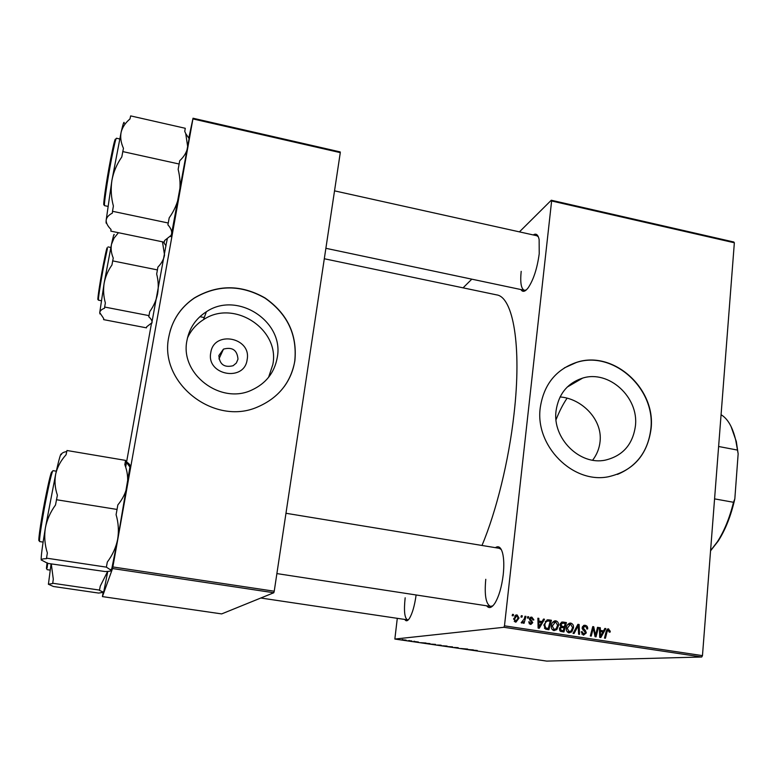 <?xml version="1.0" encoding="UTF-8"?>
<svg xmlns="http://www.w3.org/2000/svg" width="777" height="777" viewBox="0 0 777 777"><rect width="100%" height="100%" fill="white"/><g stroke="black" fill="none" stroke-linecap="round" stroke-linejoin="round"><path stroke-width="1.17" d="M247.144 359.615C244.473 382.313 206.109 375.233 210.761 352.719C213.753 330.021 251.68 337.393 247.144 359.615M218.871 355.526C219.532 364.423 224.281 367.822 233.1 365.734L236.354 363.014L237.985 359.149C237.228 350.106 232.391 346.765 223.475 349.116L218.871 355.526M186.975 340.413C179.633 373.922 220.629 405.07 251.787 390.044C265.977 383.459 274.456 372.659 277.234 357.634C284.576 321.6 237.373 290.676 206.381 311.752C195.823 318.56 189.355 328.108 186.975 340.413M268.58 377.331L272.844 364.491C280.06 329.186 233.838 298.97 203.506 319.658C196.309 324.203 190.967 330.312 187.461 337.995M168.823 336.791C158.586 382.886 214.122 426.369 257.566 407.002C278.438 397.979 290.87 382.595 294.862 360.858C297.416 334.644 287.48 313.675 265.044 297.95C241.113 284.392 217.541 284.392 194.337 297.96C180.526 307.41 172.028 320.357 168.823 336.791M284.227 386.596C289.792 378.885 293.298 370.347 294.774 360.984C297.329 334.78 287.393 313.821 264.967 298.106C241.045 284.547 217.482 284.557 194.289 298.115C182.245 306.284 174.174 317.337 170.066 331.274M560.062 396.969C581.245 398.329 602.67 419.182 600.067 441.598C599.339 448.455 596.862 454.642 592.647 460.178M635.411 425.99C632.789 444.473 622.814 455.837 605.468 460.091C579.846 465.792 552.185 438.335 556.05 410.848C558.585 393.997 567.453 383.08 582.653 378.098C608.838 369.726 639.024 397.27 635.411 425.99M540.258 407.692C534.799 445.716 572.717 484.022 608.323 476.777C633.148 471.076 647.396 455.099 651.068 428.846C656.05 388.403 613.208 349.932 576.505 362.383C555.856 369.512 543.774 384.605 540.258 407.692M617.453 474.397C637.004 466.181 648.135 451.019 650.844 428.943C655.827 388.51 612.995 350.058 576.311 362.509L564.364 367.89M416.122 594.968C414.597 605.827 412.325 613.704 409.294 618.618C407.498 621.182 406.002 621.464 404.807 619.454M405.167 597.795C403.758 610.819 404.535 618.171 407.517 619.852L408.469 619.677M533.265 234.945C536.091 233.1 538.053 234.615 539.131 239.501L539.219 253.758C537.208 268.453 533.517 279.827 528.127 287.878C525.067 291.802 522.659 292.366 520.901 289.559M521.182 271.348C520.066 282.605 521.124 288.918 524.388 290.287L526.282 289.957M495.405 547.668C498.533 545.512 500.912 547.261 502.544 552.923C503.943 558.478 504.166 565.773 503.214 574.805C501.719 586.868 498.989 596.26 495.046 602.981C491.812 607.905 489.015 608.847 486.655 605.798M485.771 579.302C484.314 595.182 485.907 604.215 490.549 606.4L492.89 605.798M324.31 258.751L496.581 294.872C513.014 296.843 521.979 345.687 513.986 414.345C508.799 460.78 496.299 511.509 481.983 545.464M413.898 641.248L414.627 641.355L413.898 641.248M408.984 640.539L409.712 640.646L408.984 640.539M435.547 644.395L431.245 644.133L435.547 644.395M426.01 643.016L420.784 642.696L426.01 643.016M440.899 645.172L437.247 645.036L440.899 645.172M452.554 646.872L447.513 646.571L452.554 646.872M477.243 650.543L471.62 650.077L477.243 650.475M467.696 649.067L460.761 648.504L467.696 649.067M503.875 627.292L394.852 639.053L546.726 661.101L701.728 657.002L503.875 627.292L504.477 625.844L702.466 655.633L701.728 657.002M473.358 649.893L467.948 649.543L473.358 649.893M458.177 647.678L454.079 647.464L458.177 647.678M447.086 646.066L442.744 645.804L447.086 646.066M418.376 642.006L414.034 641.501L418.347 642.006M430.07 643.599L425.524 643.307L430.07 643.599M405.711 640.054L402.544 639.869L405.711 640.054M411.791 640.947L408.139 640.734L411.791 640.947M402.224 639.558L402.952 639.665L402.224 639.558M397.29 618.337L394.852 639.053M551.291 200.233L733.828 242.006L734.352 242.774L551.621 200.981L551.291 200.233L519.424 231.876M471.804 279.166L463.073 287.84M527.738 616.656L528.69 616.802L528.341 618.162L527.369 618.006L527.738 616.656M521.338 615.685L522.29 615.831L521.94 617.181L520.969 617.035L521.338 615.685M555.856 620.823C557.896 621.551 558.78 623.105 558.537 625.475L556.856 629.564L554.03 630.623C551.932 629.875 551.039 628.272 551.349 625.835C551.612 623.018 552.971 621.338 555.429 620.794L554.389 620.988M543.492 619.065L544.512 619.22L539.277 628.263L538.121 628.088L537.898 618.21L538.849 618.356L538.879 621.046L542.103 621.532L543.492 619.065M562.82 622.018L566.433 622.571L563.937 631.983L560.392 631.293L559.372 628.914L560.858 626.748L559.926 624.621L562.82 622.018L561.645 622.144M577.923 624.319L579.118 624.504L579.535 634.343L578.593 634.197L578.234 625.767L574.057 633.517L573.057 633.362L577.923 624.319M610.266 631.274L610.1 632.138L609.168 632.119L608.323 629.982L607.109 631.614L605.409 638.247L604.467 638.102L606.225 631.235L608.342 628.865L610.266 631.274L609.323 631.351M597.532 627.321L598.465 627.457L596.037 636.829L595.056 636.684L593.288 628.146L591.268 636.11L590.326 635.974L592.754 626.592L593.735 626.738L595.522 635.265L597.532 627.321M551.621 200.981L504.477 625.844M734.352 242.774L702.466 655.633M604.856 628.438L605.846 628.583L600.825 637.558L599.698 637.383L599.388 627.602L600.32 627.738L600.368 630.4L603.515 630.885L604.856 628.438M585.198 625.31C587.053 625.699 587.868 626.932 587.645 628.981L586.703 628.952L586.606 627.505L585.023 626.417L583.051 627.748L585.469 630.633L586.324 632.896L583.566 635.081L581.225 631.886L582.196 631.72L583.712 633.954L585.392 632.818L582.119 627.699L585.198 625.31L583.682 625.446M570.823 623.115C572.843 623.834 573.737 625.378 573.494 627.748L571.833 631.827L569.026 632.886C566.938 632.138 566.044 630.545 566.346 628.117C566.598 625.3 567.948 623.62 570.396 623.076L569.405 623.251M533.886 619.891L532.915 620.007L531.74 618.036L530.39 618.929L532.75 622.678L530.905 624.417L528.622 621.911L529.584 621.93L530.691 623.513L531.789 622.688L529.428 618.861L531.886 617.161L533.886 619.891L532.935 620.007M548.766 619.871L551.437 620.279L548.912 629.72L546.649 629.38L545.512 629.079L543.91 624.931L547.29 619.881L548.766 619.871L546.823 620.085L551.437 620.279M517.074 614.898L519.026 618.065L515.938 622.144L513.626 618.813L517.074 614.898L515.86 615.063M524.999 616.239L525.961 616.384L524.077 623.28L523.115 623.135L523.513 621.707L521.804 623.057L521.182 622.707L524.213 618.987L524.999 616.239M512.538 614.335L513.49 614.481L513.141 615.84L512.169 615.695L512.538 614.335M112.548 568.541L102.418 596.6L221.668 613.908L273.795 592.744L112.548 568.541L112.859 566.948L274.232 591.219L273.795 592.744M151.36 324.028L125.66 467.123M103.137 592.569L102.418 596.6M193.026 118.23L340.209 151.923L340.287 152.632L192.919 118.92L193.026 118.23L188.782 138.102M167.249 239.102L165.87 245.61M192.919 118.92L112.859 566.948M340.287 152.632L274.232 591.219M538.344 236.82L536.771 235.722L334.537 190.851M501.32 549.592L499.271 548.3M597.474 627.544L598.465 627.457M592.336 628.224L593.288 628.146M591.695 630.701L592.715 630.613M592.696 626.835L593.735 626.738M594.133 632.614L595.056 632.536M594.745 635.324L595.522 635.265M604.72 628.68L605.846 628.583M602.466 630.963L602 631.788M599.397 627.826L600.32 627.738M599.475 630.477L600.368 630.4M599.485 630.769L603.515 630.885M601.408 634.586L602.903 631.924L600.388 631.546L600.485 636.441L601.408 634.586M599.669 636.499L600.485 636.441M599.514 631.614L600.388 631.546M607.74 628.962L608.644 628.884M607.187 629.302L607.886 630.021M583.44 625.563L584.945 626.408M584.255 626.427L582.439 626.583M582.109 627.835L583.051 627.748M582.158 628.729L583.216 628.632M583.77 630.778L585.469 630.633M585.363 632.973L586.324 632.896M584.013 633.983L583.138 634.984M581.235 631.798L582.196 631.72M581.225 632.022L582.167 631.944M581.827 634.1L583.712 633.954M577.758 624.64L579.118 624.504M577.088 625.873L578.234 625.767M569.104 623.377L570.454 624.203M572.532 627.835L573.494 627.748M570.085 631.682L571.833 631.827M569.803 632.002L568.696 632.818M567.288 631.915L571.173 630.973L572.562 627.554L570.648 624.222L567.725 624.514M566.316 628.447L567.268 628.36L569.162 631.759M570.386 624.203L567.268 628.36M561.315 622.299L566.433 622.571M564.423 622.775L564.257 623.377M563.354 626.796L563.121 627.661M562.286 630.827L562.053 631.701M560.712 626.641L564.345 626.699L565.19 623.523L562.577 623.164L560.858 624.795L562.363 626.398L564.345 626.699M562.315 623.183L560.304 623.397M561.674 630.497L559.722 630.671L563.276 630.739L564.053 627.806L562.538 627.573L560.965 627.738L560.314 629.011L561.674 630.497L563.276 630.739M561.392 627.563L559.722 627.709M559.362 629.098L560.314 629.011M559.644 627.865L560.965 627.738M560.615 626.573L562.363 626.398M559.916 624.883L560.858 624.795M529.419 619.046L530.39 618.929M529.506 619.696L530.516 619.57M531.769 622.785L532.75 622.678M530.701 623.543L530.108 624.29M528.613 622.047L529.584 621.93M529.127 623.678L530.691 623.513M530.885 623.523L529.195 623.708M530.448 617.346L531.886 617.161M530.264 617.443L531.371 618.016M543.327 619.356L544.512 619.22M541.326 621.619L540.821 622.484M537.907 618.473L538.849 618.356M537.966 621.144L538.879 621.046M537.975 621.406L542.103 621.532M539.908 625.271L541.462 622.581L538.888 622.192L538.947 627.136L539.908 625.271M538.102 627.224L538.947 627.136M537.995 622.29L538.888 622.192M549.485 620.493L549.329 621.105M547.329 628.554L547.086 629.448M544.648 628.399L548.251 628.467L550.194 621.231L548.057 620.978C546.066 621.415 544.998 622.804 544.842 625.135L545.716 627.923L548.251 628.467M547.348 621.056L545.25 621.318M544.395 628.049L545.716 627.923M543.881 625.242L544.842 625.135M554.137 621.095L555.545 621.93M557.565 625.572L558.537 625.475M555.205 629.38L556.856 629.564M554.885 629.739L553.758 630.565M551.32 626.184L552.272 626.087L554.176 629.496L552.874 629.661M554.176 629.496L556.196 628.71L557.604 625.281L555.681 621.94L552.7 622.28M555.409 621.921L552.272 626.087M515.559 615.209L516.52 615.802M518.045 618.181L519.026 618.065M516.142 621.212L515.238 622.047M514.238 621.396L515.879 621.241L518.065 618.026L516.967 615.782L514.627 616.074M515.879 621.241L514.5 621.367M513.597 619.084L514.578 618.968L515.666 621.231M516.773 615.772L514.578 618.968M521.26 615.957L522.29 615.831M524.922 616.52L525.961 616.384M522.717 621.794L523.513 621.707M527.67 616.928L528.69 616.802M512.461 614.626L513.49 614.481M469.716 649.659L471.289 649.766L469.716 649.659M446.348 646.309L443.492 645.881L446.348 646.309M440.17 645.454L438.014 645.114L440.17 645.454M441.511 645.464L438.956 645.065L441.511 645.464M422.494 642.802L424.019 642.9L422.494 642.802M428.661 643.783L426.252 643.385L428.661 643.783M434.858 644.648L431.993 644.211L434.858 644.648M403.982 640.102L406.254 640.219L403.982 640.102M567.093 398.174C563.092 404.021 559.401 411.218 556.021 419.755M124.233 123.32C124.165 120.581 123.135 123.533 121.134 132.197L111.907 180.41C113.5 171.95 116.803 164.132 121.795 156.964L123.446 148.3C120.911 142.725 120.134 137.364 121.134 132.197C122.455 127.175 125.398 122.766 129.963 118.988L130.653 115.899L185.276 128.292L184.751 131.391L185.742 133.634L187.752 147.106C186.762 152.146 184.081 156.692 179.701 160.742L179.137 164.015L122.717 151.573M179.137 164.015L178.156 169.337C180.264 177.894 180.614 186.412 179.205 194.901C177.496 203.234 174.165 210.868 169.211 217.813L168.25 223.009L112.5 211.286L113.393 206.031C111.13 197.572 110.635 189.034 111.907 180.41L106.158 220.28C106.507 217.463 108.576 215.074 112.344 213.131L112.5 211.286M168.25 223.009L167.881 224.786C170.833 228.127 172.076 231.177 171.61 233.926L171.057 235.412L164.607 240.53L164.268 242.181L110.868 231.138L111.014 229.438C107.75 226.204 106.128 223.154 106.158 220.28C105.983 222.902 106.109 223.795 106.546 222.97M188.86 138.209C189.277 136.499 189.355 136.616 189.093 138.549L171.309 235.246C170.882 237.063 170.765 237.17 170.969 235.586M114.209 234.868C114.151 233.1 113.248 236.227 111.509 244.24L104.137 283.197C105.39 276.651 107.984 270.6 111.927 265.035L113.248 258.042C111.266 253.331 110.684 248.727 111.509 244.24L114.025 238.141L118.425 232.731M162.471 241.802L164.549 255.099C163.685 259.479 161.47 263.471 157.916 267.084L157.42 269.91L112.655 260.878M157.42 269.91L156.663 274.028C158.372 280.604 158.693 287.189 157.605 293.774C156.284 300.233 153.661 306.177 149.747 311.596L148.999 315.637L104.652 307.041L105.361 302.972C103.545 296.445 103.137 289.86 104.137 283.197L99.738 312.597C99.99 310.819 101.593 309.353 104.555 308.207L104.652 307.041M148.999 315.637L148.766 316.763C151.214 318.949 152.302 320.93 152.039 322.678L146.688 326.787L146.465 327.845L103.623 319.629L103.71 318.551L99.738 312.597L99.942 313.957M165.919 245.687L151.7 323.533M130.167 467.356L125.884 461.587C128.895 463.354 130.293 464.879 130.08 466.171L117.638 539.423C115.938 547.571 112.5 555.118 107.313 562.062L106.381 567.142L46.503 558.148L47.368 553.001C44.794 544.9 44.114 536.625 45.328 528.205C46.882 519.91 50.282 512.179 55.507 505.001L57.381 495.202C54.924 487.975 54.38 480.817 55.759 473.717C57.469 466.754 60.907 460.44 66.064 454.768L66.977 450.505L125.573 460.392L124.835 464.636C127.457 471.474 128.273 478.418 127.273 485.479C125.942 492.424 122.795 498.902 117.832 504.933L117.055 509.44L56.41 499.718M117.055 509.44L116.084 514.646C118.483 522.863 118.998 531.128 117.638 539.423L111.432 570.464C110.994 571.114 108.877 571.464 105.07 571.532L47.785 563.403L41.239 559.945C41.191 559.217 42.978 558.77 46.62 558.634L46.503 558.148M66.773 451.486C63.228 452.214 61.422 453.263 61.373 454.642C61.062 451.884 59.198 458.236 55.759 473.717L45.328 528.205C42.211 546.998 40.851 557.575 41.239 559.945L41.317 560.11M106.381 567.142L111.432 570.464M107.644 571.416L100.262 586.14L99.446 590.374L103.642 592.278L98.64 593.074L53.399 586.489L48.368 584.217L52.681 583.537L53.302 579.234L51.282 563.927M99.534 590.093L52.613 583.236M107.78 571.406L103.642 592.278M51.078 563.888L48.407 584.294M714.568 498.873L733.498 502.282L734.828 498.863C731.031 515.627 725.485 529.71 718.171 541.103L710.557 550.835M731.031 426.427L736.305 441.462L738.15 453.807L734.828 498.863M738.15 453.807L735.8 440.559C732.75 427.36 727.845 418.754 721.066 414.714M718.618 446.493L737.363 450.058M710.567 550.679L717.385 541.773C724.261 531.079 729.632 517.909 733.498 502.282M599.591 634.071L600.475 634.003M606.109 631.691L607.109 631.614M582.74 629.914L584.421 629.768M576.097 627.709L577.282 627.602M530.05 620.532L531.351 620.376M538.053 624.776L538.956 624.679M544.949 628.447L546.882 628.263M115.938 139.141L116.433 138.228C115.734 138.743 114.073 145.707 111.461 159.13C107.333 180.4 103.526 206.429 104.604 205.672L107.818 206.342M110.596 159.236C113.831 142.832 115.511 136.461 115.618 140.142M104.487 203.593C102.088 211.451 105.876 183.527 110.596 159.266M107.401 248.601L103.846 265.384C100.699 281.896 97.805 300.709 98.475 300.184L101.272 300.728M98.533 297.853C96.465 305.788 99.369 285.276 103.166 265.452C106.109 250.33 107.479 244.881 107.265 249.106M56.313 471.202L52.972 470.648C51.865 471.921 49.427 482.177 45.639 501.427C41.657 522.027 38.733 542.084 39.744 541.588L39.559 540.87M39.588 539.607C37.393 545.998 40.2 524.902 44.755 501.388M44.755 501.379C49.242 478.836 51.69 469.191 52.117 472.455M47.718 563.16L47.115 567.987M47.174 567.385C46.28 570.367 46.261 568.822 47.096 562.762M582.653 378.098L567.181 387.101M203.506 319.658L206.381 311.752M218.959 358.955L223.475 349.116M608.323 629.982L606.614 630.128M584.042 633.983L581.963 634.149M584.692 625.262L584.1 625.32M569.473 631.779L567.443 631.954M531.147 618.055L529.593 618.239M531.381 617.123L530.837 617.191M547.97 619.803L547.251 619.891M554.487 629.516L552.515 629.7M116.433 138.228L119.668 138.947M104.448 204.633L104.604 205.672M189.093 138.549L185.742 133.634M524.388 290.287L325.884 248.3M199.893 316.686L204.273 317.54M108.022 246.911L110.829 247.484M98.475 298.378L98.475 300.184M166.045 245.862L163.335 241.987M276.884 573.591L490.549 606.4M285.965 513.276L500.679 548.533M39.744 541.588L43.104 542.103M52.972 470.648L52.554 471.26M111.859 568.822L110.781 569.56M407.517 619.852L260.829 598.018M47.135 569.667L50.068 570.104M103.856 591.491L103.341 591.851M718.171 541.103L717.385 541.773M736.305 441.462L735.8 440.559"/></g></svg>
